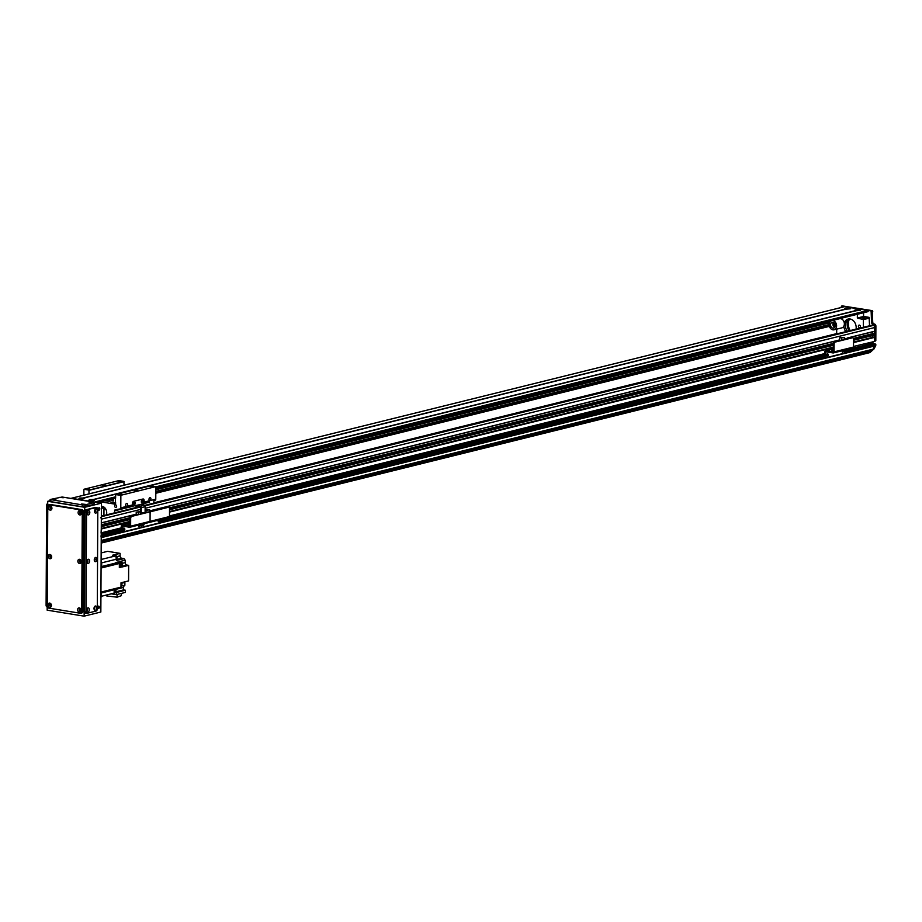 <?xml version="1.0" encoding="UTF-8"?>
<svg xmlns="http://www.w3.org/2000/svg" width="922" height="922" viewBox="0 0 922 922"><rect width="100%" height="100%" fill="white"/><g stroke="black" fill="none" stroke-linecap="round" stroke-linejoin="round"><path stroke-width="1.38" d="M101.385 506.743L103.967 507.78L103.932 515.49M101.385 507.596L103.483 507.077M101.385 508.414L103.967 507.78M874.344 344.044L875.808 344.171L873.802 343.952L874.886 343.687M875.808 344.171L875.796 345.335L874.632 345.623L874.644 344.459M871.982 344.574L871.693 342.154M873.86 337.037L853.53 342.074L873.86 337.037L874.678 337.36L874.655 341.198L875.623 340.979L874.655 340.956L874.736 326.411A1.879 1.452 -103.9 0 0 873.261 324.325L873.019 324.279A1.879 1.452 76.1 0 1 871.555 322.193L871.117 310.921L841.544 306.127L841.048 307.545M869.642 350.994L870.138 352.158L871.647 350.498M842.42 305.908L872.281 310.633L872.719 321.905A1.879 1.452 -103.9 0 0 874.183 323.991L874.436 324.037A1.879 1.452 76.1 0 1 875.9 326.123L875.819 340.667M875.796 345.335A87.867 67.663 76.1 0 1 874.056 348.885L869.907 352.584L101.201 543.058M872.857 341.866L873.146 344.286M873.088 349.115L874.056 348.885M160.901 519.559L160.889 520.688A1.879 1.141 -80.8 0 1 159.713 522.82L142.61 527.061A1.879 1.141 -80.8 0 1 142.322 527.073A1.879 1.141 -80.8 0 1 141.458 525.505A1.879 1.141 -80.8 0 1 140.282 527.638L123.179 531.879A1.879 1.141 -80.8 0 1 122.891 531.89A1.879 1.141 -80.8 0 1 122.027 530.311L121.231 530.185A1.879 1.141 99.2 0 0 122.096 531.764A1.879 1.141 99.2 0 0 122.396 531.74M141.17 526.773A1.879 1.141 99.2 0 0 141.539 526.946A1.879 1.141 99.2 0 0 141.827 526.935M158.354 521.725A1.418 0.853 99.2 0 0 159.033 520.02M142.806 525.575A1.418 0.853 99.2 0 0 143.486 523.88M131.846 516.355L131.062 516.228A1.879 1.141 99.2 0 0 129.887 518.36L130.67 518.487A1.879 1.141 -80.8 0 1 131.846 516.355L148.949 512.113A1.879 1.141 -80.8 0 1 149.237 512.102A1.879 1.141 -80.8 0 1 150.102 513.669A1.879 1.141 -80.8 0 1 151.277 511.537L168.38 507.296A1.879 1.141 -80.8 0 1 168.668 507.284A1.879 1.141 -80.8 0 1 169.533 508.852L169.498 516.539A1.256 0.968 76.1 0 1 168.507 517.611M151.277 511.537L150.493 511.41A1.879 1.141 99.2 0 0 149.606 512.275M150.493 511.41L168.38 507.296M130.67 518.487L130.624 526.174L150.067 521.356L150.102 513.669L150.067 521.356A1.256 0.968 76.1 0 1 149.064 522.428A1.256 0.968 76.1 0 0 149.376 522.417L168.807 517.599M159.771 519.847A1.418 0.853 -80.8 0 1 158.077 520.769A1.418 0.853 -80.8 0 1 158.135 520.25M144.224 523.696A1.418 0.853 -80.8 0 1 142.53 524.618A1.418 0.853 -80.8 0 1 142.599 524.099M141.469 524.376L141.458 525.505L141.469 524.376M154.147 510.419L149.329 510.753L154.147 510.5M149.56 510.696L149.571 509.682L145.123 509.912M149.329 510.753L149.318 512.125M146.852 512.309L146.863 510.35L145.123 510.062M149.571 509.682L146.863 510.35M836.692 329.142L836.669 333.925M863.338 327.322L863.384 319.6L857.345 318.009L857.368 314.264M858.382 326.181A1.302 1.003 76.1 0 1 860.364 326.1A1.302 1.003 76.1 0 1 859.707 327.61A1.302 1.003 76.1 0 1 858.382 326.181M844.298 322.965A7.849 6.039 76.1 0 1 848.136 319.058A7.849 6.039 76.1 0 1 856.065 329.119M845.831 331.655A7.849 6.039 76.1 0 1 843.872 326.111M857.345 318.009L863.568 316.465L869.112 317.364L869.561 325.777M863.58 312.719L863.568 316.465M864.894 317.963L861.805 317.733L864.894 317.963M849.15 330.837A10.58 8.148 76.1 0 1 847.295 323.945A10.58 8.148 76.1 0 1 847.871 320.303M849.058 330.86A10.038 7.733 76.1 0 1 847.191 324.141A10.038 7.733 76.1 0 1 848.355 319.231M848.978 318.931A10.038 7.733 -103.9 0 0 847.721 324.014A10.038 7.733 -103.9 0 0 849.588 330.721M849.531 318.931A10.038 7.733 -103.9 0 0 848.355 323.853A10.038 7.733 -103.9 0 0 850.222 330.572M847.387 331.275A7.849 6.039 76.1 0 1 845.416 325.282A7.849 6.039 76.1 0 1 848.932 318.931M863.384 319.6L869.596 318.067M862.888 318.908L869.112 317.364M845.947 309.389L844.725 308.789L845.278 308.328L850.314 308.824L846.004 309.158L83.89 498.007L84.686 498.537L78.243 499.401L87.613 500.923L89.734 500.392L88.95 500.104L89.503 499.632L93.249 499.528L94.54 500.127L88.097 501.003L94.505 502.041L115.665 496.797M80.306 499.102L79.085 498.502L79.649 498.041L83.89 498.007M855.8 310.979L854.579 310.391L855.132 309.919L860.168 310.414L855.858 310.76L93.744 499.609M79.88 498.802L77.759 499.321L71.271 498.283L844.667 306.646L851.283 307.856M845.509 309.089L83.395 497.926M859.373 309.896L861.505 309.366L867.913 310.403L867.982 311.636L155.83 488.072L867.982 311.636M849.519 308.294L851.651 307.764L861.136 309.458M861.01 309.285L858.889 309.815M855.374 310.679L93.249 499.528M851.156 307.683L849.024 308.213M120.16 508.898L131.719 506.04A1.256 0.968 -103.9 0 0 132.445 504.968L132.457 503.458A1.879 1.141 -80.8 0 1 133.632 501.314A1.879 1.141 99.2 0 0 132.457 503.458L132.445 506.224L144.351 503.677L132.445 506.224M143.429 503.135A1.256 0.968 76.1 0 0 144.109 502.075L144.12 500.565A1.879 1.141 99.2 0 0 143.256 498.998A1.879 1.141 99.2 0 0 142.956 499.009L133.632 501.314L142.956 499.009A1.879 1.141 -80.8 0 1 143.256 498.998A1.879 1.141 -80.8 0 1 144.12 500.565L144.109 503.331M135.269 503.366A1.418 0.853 -80.8 0 1 133.552 503.447A1.418 0.853 -80.8 0 1 135.269 503.366M143.048 501.441A1.418 0.853 -80.8 0 1 141.331 501.522A1.418 0.853 -80.8 0 1 143.048 501.441M133.805 504.76A1.418 0.853 99.2 0 0 134.209 502.294M141.573 502.824A1.418 0.853 99.2 0 0 141.976 500.369M131.65 506.051L131.65 506.097A1.314 1.014 -103.9 0 0 131.685 506.409L132.687 506.57M136.571 505.602L140.225 506.201A1.314 1.014 76.1 0 1 141.25 507.653L141.227 512.759M140.432 513.9L140.467 507.526L136.571 506.593A1.314 1.014 76.1 0 1 135.684 505.821M145.111 512.459L145.134 506.697A1.314 1.014 -103.9 0 0 144.109 505.233L140.467 504.645M833.453 322.481A2.985 2.293 -103.9 0 0 834.675 327.414M834.387 323.207A1.729 1.325 -103.9 0 0 835.159 326.33M834.56 327.552A2.985 2.293 76.1 0 1 833.615 328.128A2.985 2.293 76.1 0 1 830.676 325.789A2.985 2.293 76.1 0 1 832.186 322.343A2.985 2.293 76.1 0 1 834.894 324.014A2.985 2.293 76.1 0 1 834.56 327.552M831.771 320.66L839.539 318.735A4.702 3.63 76.1 0 1 844.195 322.435A4.702 3.63 76.1 0 1 841.809 327.875L834.03 329.799A4.702 3.63 76.1 0 1 829.742 327.16A4.702 3.63 76.1 0 1 830.284 321.571A4.702 3.63 76.1 0 1 831.771 320.66A4.702 3.63 76.1 0 1 836.415 324.36A4.702 3.63 76.1 0 1 834.03 329.799M101.097 562.293A2.824 2.178 -103.9 0 1 101.662 564.241L101.639 567.894L119.364 563.503L119.341 567.652L121.093 567.226L121.116 563.065L122.28 562.777A238.498 183.662 -103.9 0 0 119.537 562.086A3.008 2.317 76.1 0 1 118.834 561.775L125.242 560.184A3.008 2.317 76.1 0 1 124.021 558.617L121.796 558.259A2.201 1.694 76.1 0 1 120.091 555.828L120.102 553.361L112.519 555.24L115.999 555.805L101.109 559.493M119.364 563.503A238.498 183.662 -103.9 0 0 116.621 562.812A3.008 2.317 76.1 0 1 115.918 562.501L117.659 562.063L117.659 563.065M101.42 596.269L114.063 593.146A238.498 183.662 -103.9 0 0 114.27 589.757A3.008 2.317 76.1 0 1 114.432 588.904L116.184 588.467A3.008 2.317 -103.9 0 0 116.022 589.319A238.498 183.662 76.1 0 1 115.872 591.797L114.316 592.178L116.299 592.5L125.427 590.241L125.415 592.397L116.287 594.655L116.299 592.5M101.143 552.923L107.632 551.344L120.102 553.361M122.257 566.223L126.948 565.059A2.201 1.694 76.1 0 1 125.231 562.627L122.269 563.365M126.948 565.059L128.665 565.347L128.584 580.906L121.013 582.785L120.989 587.13L101.512 591.947L100.924 595.739M121.381 583.326L124.885 582.462A2.201 1.694 76.1 0 1 124.966 581.805M124.885 582.462L124.862 585.228L121.162 586.15M125.427 590.241L123.444 589.919A238.498 183.662 -103.9 0 0 123.594 587.441A3.008 2.317 76.1 0 1 124.862 585.228M125.242 560.184L125.231 562.627M122.28 562.777L122.257 566.938L128.665 565.347M119.353 566.258A1.856 1.429 -103.9 0 0 119.364 564.08M118.604 563.296A1.856 1.429 -103.9 0 0 118.004 563.146M119.387 566.488L119.341 566.5A1.752 1.348 -103.9 0 0 118.281 563.181M119.341 566.949L119.364 566.938A2.201 1.694 76.1 0 1 119.341 566.938L121.093 567.226M124.021 558.617L116.449 560.495A3.008 2.317 76.1 0 1 116.184 559.262A238.498 183.662 -103.9 0 0 115.999 555.805M117.659 562.063A3.008 2.317 -103.9 0 0 118.373 562.374A238.498 183.662 76.1 0 1 121.116 563.065M116.149 558.605A1.856 1.429 -103.9 0 0 116.057 556.761M116.172 559.066A1.752 1.348 -103.9 0 0 115.238 555.689M120.989 585.816A1.856 1.429 -103.9 0 0 121.001 584.029M120.989 586.219A1.752 1.348 -103.9 0 0 121.013 582.992M100.913 597.364A2.824 2.178 -103.9 0 0 101.501 595.6M114.121 592.247A1.856 1.429 -103.9 0 0 114.224 590.483M114.789 592.062A1.752 1.348 -103.9 0 0 114.305 589.412M114.063 593.065L114.247 593.1A238.498 183.662 -103.9 0 0 114.316 592.178M111.251 593.837L116.287 594.655M123.444 589.919L115.872 591.797M117.129 594.448L117.117 597.179L121.416 595.67L121.427 593.388M117.117 597.179L106.71 595.958L106.722 594.967M126.637 503.389A1.544 0.934 -80.8 0 1 126.879 503.377A1.544 0.934 -80.8 0 1 127.547 505.049A1.544 0.934 -80.8 0 1 126.383 506.42A1.544 0.934 -80.8 0 1 125.68 504.945A1.544 0.934 -80.8 0 1 126.637 503.389M149.952 497.603A1.544 0.934 -80.8 0 1 150.194 497.592A1.544 0.934 -80.8 0 1 150.874 499.275A1.544 0.934 -80.8 0 1 149.698 500.646A1.544 0.934 -80.8 0 1 148.995 499.159A1.544 0.934 -80.8 0 1 149.952 497.603M116.645 506.282A1.302 1.003 76.1 0 1 114.651 506.362A1.302 1.003 76.1 0 1 115.308 504.864A1.302 1.003 76.1 0 1 116.645 506.282M89.054 493.881L88.927 490.089L123.905 481.422L118.869 480.604L83.89 489.271L83.867 495.172M141.4 502.525A1.014 0.611 99.2 0 0 141.711 500.6M133.632 504.449A1.014 0.611 99.2 0 0 133.944 502.525M104.532 500.807L109.211 501.314L113.66 500.22M111.193 500.83L111.193 499.413L113.66 499.805M111.193 499.413L110.386 499.355M112.277 500.865L113.406 500.946L112.277 500.865M114.605 512.839L114.616 510.811A1.256 0.968 76.1 0 1 115.342 509.739L120.056 508.932A1.256 0.968 -103.9 0 0 120.794 507.861L120.863 495.275L155.83 486.609L155.772 499.194A1.256 0.968 76.1 0 1 155.034 500.266L155.08 500.254M115.63 503.596A2.985 0.599 -179.7 0 1 112.426 503.689A2.985 0.599 -179.7 0 1 110.652 503.135A2.985 0.599 -179.7 0 1 111.285 502.767A2.985 0.599 -179.7 0 1 115.642 502.721M88.927 490.089L83.89 489.271M102.619 485.145L105.419 485.352L102.619 485.145M118.373 481.319L120.69 481.491L118.373 481.319M87.279 489.029L89.595 489.202L87.279 489.029M123.905 481.422L124.032 485.214M150.724 485.813L155.83 486.609M101.397 506.385A5.647 4.345 76.1 0 1 106.71 512.678L106.698 514.799M150.413 486.516L152.729 486.689L150.413 486.516M119.318 494.227L121.635 494.399L119.318 494.227M134.647 490.343L137.447 490.55L134.647 490.343M120.863 495.275L115.676 494.618L115.296 504.184L100.463 501.81M115.826 494.457L150.805 485.79M153.87 500.554L153.847 503.124M871.44 325.374A1.256 0.968 76.1 0 1 872.028 325.224L873.261 325.431A1.879 1.452 76.1 0 1 874.724 327.517L874.609 331.367L847.744 338.017M872.166 331.966A1.348 1.037 -103.9 0 0 873.215 333.51M873.952 333.361L853.392 338.455L873.872 333.349L874.701 333.66L874.586 335.055L853.542 340.264L874.586 335.055M872.143 335.654A1.348 1.037 -103.9 0 0 873.192 337.21M853.507 346.442L874.482 341.463M871.44 342.212L871.705 344.644M873.71 344.16L874.644 344.586L874.609 346.004A87.867 67.663 76.1 0 1 873.053 349.184L871.797 350.441M100.994 535.878L101.213 537.641M129.864 521.91L101.27 528.998L101.086 533.1M129.887 518.222L101.293 525.298L101.282 526.531L129.875 519.455M100.59 517.438A1.879 1.452 76.1 0 1 101.328 519.155L101.305 522.843L136.202 514.199M169.521 512.09L833.315 347.606M853.53 342.592L874.678 337.36M101.27 528.755L129.864 521.668M169.521 511.848L833.315 347.363M853.53 342.362L874.552 337.152M101.282 528.479L129.864 521.426M169.521 511.56L833.315 347.11M853.53 342.108L873.941 337.049M101.282 526.669L129.875 519.582L101.282 526.669M169.533 509.751L833.327 345.277L169.533 509.762M101.293 525.067L129.91 517.98M169.452 508.183L833.35 343.675M853.461 338.685L874.563 333.464M101.293 524.814L129.956 517.68M169.371 507.941L833.396 343.41M169.371 507.93L833.407 343.387L169.36 507.918M101.305 522.97L136.202 514.326L101.305 522.981M152.822 510.212L839.654 340.022L152.833 510.212M98.608 510.097A1.256 0.761 99.2 0 0 98.988 507.757M99.046 510.2A1.256 0.761 -80.8 0 1 99.253 507.734A1.256 0.761 -80.8 0 1 99.046 510.2M98.101 608.497A1.256 0.761 99.2 0 0 98.481 606.157M98.527 608.601A1.256 0.761 -80.8 0 1 98.735 606.134A1.256 0.761 -80.8 0 1 98.527 608.601M87.44 511.745A1.014 0.611 -80.8 0 1 87.152 513.496M86.933 608.912A1.014 0.611 -80.8 0 1 86.645 610.664M87.187 560.322A1.014 0.611 -80.8 0 1 86.899 562.086M94.563 558.502A1.014 0.611 -80.8 0 1 94.286 560.253M94.309 607.079A1.014 0.611 -80.8 0 1 94.032 608.843A1.072 0.645 99.2 0 0 94.666 606.964A1.072 0.645 99.2 0 0 94.332 607.033A1.072 0.645 99.2 0 1 94.032 608.889M94.828 509.912A1.014 0.611 -80.8 0 1 94.54 511.664M50.929 555.505A1.014 0.784 -103.9 0 0 51.344 557.176M51.206 557.337A1.014 0.784 76.1 0 1 50.722 555.424M80.744 511.71A1.014 0.784 -103.9 0 0 81.159 513.381M81.021 513.554A1.014 0.784 76.1 0 1 80.548 511.629M50.664 604.094A1.014 0.784 -103.9 0 0 51.079 605.766M50.952 605.927A1.014 0.784 76.1 0 1 50.468 604.014M80.237 608.889A1.014 0.784 -103.9 0 0 80.652 610.56M80.514 610.721A1.014 0.784 76.1 0 1 80.041 608.808M51.183 506.916A1.014 0.784 -103.9 0 0 51.597 508.587M51.459 508.748A1.014 0.784 76.1 0 1 50.975 506.835M80.491 560.299A1.014 0.784 -103.9 0 0 80.906 561.971M80.767 562.132A1.014 0.784 76.1 0 1 80.295 560.219M84.133 616.161L47.16 610.168L47.737 501.303L84.697 507.307L84.133 616.161L100.844 612.024L101.408 503.158L84.697 507.307M63.895 497.304L101.408 503.158M47.737 501.303L50.122 500.715M98.7 507.964A1.014 0.611 -80.8 0 1 98.4 509.808M98.181 606.365A1.014 0.611 -80.8 0 1 97.882 608.22M80.064 609.638L80.802 609.765M50.652 557.499A1.072 0.818 -103.9 0 0 50.399 555.424A1.072 0.818 -103.9 0 0 50.652 557.499M49.972 558.744A2.167 1.671 76.1 0 1 48.509 555.321A2.167 1.671 76.1 0 1 51.459 555.805A2.167 1.671 76.1 0 1 49.972 558.744M50.664 555.413A1.072 0.818 -103.9 0 0 51.148 557.384M80.479 513.715A1.072 0.818 -103.9 0 0 81.286 512.471A1.072 0.818 -103.9 0 0 79.661 512.701A1.072 0.818 -103.9 0 0 80.479 513.715M79.799 514.96A2.167 1.671 76.1 0 1 78.335 511.537A2.167 1.671 76.1 0 1 81.286 512.01A2.167 1.671 76.1 0 1 79.799 514.96M80.963 513.589A1.072 0.818 -103.9 0 0 80.975 513.589A1.072 0.818 -103.9 0 1 80.479 511.618M50.399 606.088A1.072 0.818 -103.9 0 0 51.206 604.844A1.072 0.818 -103.9 0 0 49.581 605.074A1.072 0.818 -103.9 0 0 50.399 606.088M49.719 607.333A2.167 1.671 76.1 0 1 48.255 603.91A2.167 1.671 76.1 0 1 51.206 604.394A2.167 1.671 76.1 0 1 49.719 607.333M50.883 605.973A1.072 0.818 -103.9 0 0 50.894 605.973A1.072 0.818 -103.9 0 1 50.41 604.002M50.906 508.909A1.072 0.818 -103.9 0 0 50.664 506.835A1.072 0.818 -103.9 0 0 50.906 508.909M50.226 510.154A2.167 1.671 76.1 0 1 48.774 506.743A2.167 1.671 76.1 0 1 51.713 507.215A2.167 1.671 76.1 0 1 50.226 510.154M51.402 508.794L51.402 508.794A1.072 0.818 -103.9 0 1 50.917 506.823M79.972 610.883A1.072 0.818 -103.9 0 0 79.718 608.808A1.072 0.818 -103.9 0 0 79.972 610.883M79.28 612.127A2.167 1.671 76.1 0 1 77.828 608.704A2.167 1.671 76.1 0 1 80.779 609.188A2.167 1.671 76.1 0 1 79.28 612.127M80.456 610.767A1.072 0.818 -103.9 0 0 80.468 610.767A1.072 0.818 -103.9 0 1 79.972 608.797M80.226 562.305A1.072 0.818 -103.9 0 0 81.032 561.06A1.072 0.818 -103.9 0 0 79.407 561.291A1.072 0.818 -103.9 0 0 80.226 562.305M79.534 563.549A2.167 1.671 76.1 0 1 78.082 560.127A2.167 1.671 76.1 0 1 81.032 560.599A2.167 1.671 76.1 0 1 79.534 563.549M80.71 562.178A1.072 0.818 -103.9 0 0 80.721 562.178A1.072 0.818 -103.9 0 1 80.226 560.207M49.558 504.726A1.879 1.452 76.1 0 1 50.433 504.518L81.977 509.636A1.879 1.452 76.1 0 1 83.441 511.722L82.922 611.355A1.879 1.452 76.1 0 1 81.897 612.934L80.733 613.222A1.879 1.452 -103.9 0 0 81.758 611.643L82.277 512.01A1.879 1.452 -103.9 0 0 80.802 509.924L49.269 504.807A1.879 1.452 -103.9 0 0 47.783 506.409L47.253 606.042A1.879 1.452 -103.9 0 0 48.728 608.128L80.26 613.245A1.879 1.452 -103.9 0 0 80.733 613.222M81.643 504L85.458 504.38L81.643 504M59.457 497.373L63.272 497.753L59.457 497.373M89.031 502.179L92.845 502.548L89.031 502.179M52.07 499.205L55.896 499.586L52.07 499.205M94.378 502.432L93.963 504.507L82.381 506.766L50.837 501.649L50.122 501.349L50.122 499.505L82.381 504.922L85.031 504.876L93.963 502.663L93.652 502.133L62.12 497.016L50.122 499.505M87.359 562.305A1.072 0.645 99.2 0 0 87.21 560.276A1.072 0.645 99.2 0 1 86.899 562.132A1.072 0.645 99.2 0 0 87.359 562.305M88.212 563.515A2.167 1.314 -80.8 0 1 87.014 562.616A2.167 1.314 -80.8 0 1 87.463 559.85A2.167 1.314 -80.8 0 1 89.503 560.438A2.167 1.314 -80.8 0 1 88.212 563.515M94.989 511.883A1.072 0.645 99.2 0 0 94.839 509.866A1.072 0.645 99.2 0 1 94.54 511.71A1.072 0.645 99.2 0 0 94.989 511.883M95.853 513.105A2.167 1.314 -80.8 0 1 94.655 512.206A2.167 1.314 -80.8 0 1 95.104 509.428A2.167 1.314 -80.8 0 1 97.144 510.027A2.167 1.314 -80.8 0 1 95.853 513.105M87.094 610.883A1.072 0.645 99.2 0 0 86.956 608.866A1.072 0.645 99.2 0 1 86.645 610.71A1.072 0.645 99.2 0 0 87.094 610.883M87.959 612.104A2.167 1.314 -80.8 0 1 86.76 611.205A2.167 1.314 -80.8 0 1 87.21 608.439A2.167 1.314 -80.8 0 1 89.25 609.027A2.167 1.314 -80.8 0 1 87.959 612.104M87.613 513.715A1.072 0.645 99.2 0 0 87.463 511.698A1.072 0.645 99.2 0 1 87.164 513.542A1.072 0.645 99.2 0 0 87.613 513.715M88.466 514.925A2.167 1.314 -80.8 0 1 87.267 514.038A2.167 1.314 -80.8 0 1 87.717 511.261A2.167 1.314 -80.8 0 1 89.757 511.848A2.167 1.314 -80.8 0 1 88.466 514.925M95.346 610.272A2.167 1.314 -80.8 0 1 94.136 609.373A2.167 1.314 -80.8 0 1 94.586 606.607A2.167 1.314 -80.8 0 1 96.637 607.195A2.167 1.314 -80.8 0 1 95.346 610.272M94.736 560.472A1.072 0.645 99.2 0 0 94.586 558.455A1.072 0.645 99.2 0 1 94.286 560.299A1.072 0.645 99.2 0 0 94.736 560.472M95.6 561.682A2.167 1.314 -80.8 0 1 94.39 560.795A2.167 1.314 -80.8 0 1 94.839 558.017A2.167 1.314 -80.8 0 1 96.891 558.605A2.167 1.314 -80.8 0 1 95.6 561.682M85.7 613.015A1.879 1.141 -80.8 0 1 85.4 613.026A1.879 1.141 -80.8 0 1 84.536 611.459L85.066 511.825A1.879 1.141 -80.8 0 1 86.242 509.682L95.173 507.469A1.879 1.141 -80.8 0 1 95.473 507.457A1.879 1.141 -80.8 0 1 95.738 507.561M87.717 509.924A1.879 1.141 99.2 0 0 86.541 512.056L86.023 611.689A1.879 1.141 99.2 0 0 86.887 613.268A1.879 1.141 99.2 0 0 87.175 613.245L96.119 611.032A1.879 1.141 99.2 0 0 97.294 608.9L97.813 509.267A1.879 1.141 99.2 0 0 96.948 507.699A1.879 1.141 99.2 0 0 96.66 507.711L86.242 509.682M47.183 606.791A1.879 1.141 -80.8 0 1 46.964 606.791A1.879 1.141 -80.8 0 1 46.1 605.212L46.619 505.579A1.879 1.141 -80.8 0 1 47.725 503.47M128.999 524.238L127.616 524.145L128.999 524.238M126.141 525.056L124.758 524.952L126.141 525.056M129.587 525.609L128.204 525.505L129.587 525.609M121.231 530.185L121.255 526.197A1.314 1.014 76.1 0 1 122.303 525.067L129.702 526.255L129.887 518.36M138.922 526.543A1.418 0.853 99.2 0 0 139.602 524.837M123.375 530.392A1.418 0.853 99.2 0 0 123.779 527.926M131.062 516.228L148.949 512.113M169.498 516.539L150.067 521.356A1.256 0.968 76.1 0 1 149.376 522.417L129.944 527.234A1.256 0.968 76.1 0 1 129.633 527.246L122.223 526.059L122.027 530.311M140.328 524.653A1.418 0.853 -80.8 0 1 138.646 525.586A1.418 0.853 -80.8 0 1 138.703 525.056M123.099 529.435A1.418 0.853 -80.8 0 1 124.816 529.355A1.418 0.853 -80.8 0 1 123.099 529.435L124.032 529.24M130.624 526.174A1.256 0.968 76.1 0 1 129.944 527.234M140.444 511.698L136.214 512.125L136.202 514.949M140.789 513.808L140.801 512.863L145.618 512.62M140.444 511.941L136.214 512.125M138.323 514.418L138.335 512.459M145.618 512.54L140.801 512.863M832.451 349.934L831.068 349.83L832.451 349.934M829.581 350.752L828.21 350.648L829.581 350.752M833.027 351.305L831.656 351.201L833.027 351.305M844.909 350.072L844.909 351.201A1.879 1.141 -80.8 0 1 843.734 353.333L826.631 357.563A1.879 1.141 -80.8 0 1 826.343 357.586A1.879 1.141 -80.8 0 1 825.478 356.007L824.683 355.88A1.879 1.141 99.2 0 0 825.547 357.459A1.879 1.141 99.2 0 0 825.835 357.436M824.683 355.88L824.706 351.881A1.314 1.014 76.1 0 1 825.743 350.763L833.154 351.95L833.327 344.056L834.122 344.183A1.879 1.141 -80.8 0 1 835.297 342.05L852.389 337.809A1.879 1.141 -80.8 0 1 852.689 337.798A1.879 1.141 -80.8 0 1 853.553 339.365L853.507 347.052A1.256 0.968 76.1 0 1 852.516 348.124M842.374 352.227A1.418 0.853 99.2 0 0 843.042 350.533M826.827 356.088A1.418 0.853 99.2 0 0 827.23 353.622M835.297 342.05L834.502 341.924A1.879 1.141 99.2 0 0 833.327 344.056M834.502 341.924L852.389 337.809M834.122 344.183L834.076 351.87A1.256 0.968 76.1 0 1 833.085 352.942L825.663 351.755L825.478 356.007M843.78 350.348A1.418 0.853 -80.8 0 1 842.086 351.282A1.418 0.853 -80.8 0 1 842.155 350.752M826.55 355.131A1.418 0.853 -80.8 0 1 828.267 355.051A1.418 0.853 -80.8 0 1 826.55 355.131L827.472 354.935M839.665 337.809L844.483 337.487L839.665 337.809L839.642 340.644M844.241 339.503L844.241 338.558L849.07 338.305M841.774 340.114L841.786 338.155M844.483 337.487L844.483 338.501M849.07 338.236L844.241 338.558M875.9 326.123L874.736 326.411M873.261 324.325L874.436 324.037M873.019 324.279L874.183 323.991M871.555 322.193L872.719 321.905M871.601 311.613L872.777 311.325M871.117 310.921L872.281 310.633M841.544 306.127L842.708 305.839M871.924 344.574L873.088 344.286M871.682 344.229L872.846 343.941M155.83 486.851L867.913 310.403M868.155 310.749L155.83 487.254M115.665 497.212L95.508 502.202M868.155 311.371L155.83 487.876M115.665 497.822L97.006 502.444M97.548 502.536L115.665 498.041L97.502 502.525M844.748 306.646L71.351 498.283M141.25 507.653L145.134 506.697M140.225 506.201L144.109 505.233M101.662 564.241L101.086 564.379M119.537 562.086L118.373 562.374M101.651 566.523L116.621 562.812M116.184 559.262L101.42 562.916M116.218 559.642L121.796 558.259M116.783 556.646L120.091 555.828M123.594 587.441L116.022 589.319M114.27 589.757L101.512 592.915M109.43 499.586L109.43 501.268M120.794 507.861L132.445 504.968M144.109 502.075L155.772 499.194M89.065 490.297L124.044 481.63M103.956 509.716L105.857 509.244M114.616 510.811L132.1 506.478M144.132 503.493L149.583 502.144M101.201 542.689L870.138 352.158M155.818 489.259L829.788 322.262M101.201 542.897L870.114 352.377M101.236 535.44L121.255 530.473M123.179 530L123.836 529.839M138.726 526.151L139.383 525.989M142.61 525.183L143.267 525.021M158.158 521.333L158.815 521.172M160.889 520.653L824.694 356.169M826.619 355.696L827.288 355.535M842.166 351.847L842.835 351.685M844.909 351.167L871.682 344.528M101.236 535.567L121.266 530.611L101.236 535.555M160.889 520.792L824.717 356.307L160.889 520.78M873.756 344.137L844.898 351.294L873.802 344.137M101.236 535.809L121.312 530.842M160.866 521.034L824.764 356.537M844.886 351.547L874.39 344.229M101.236 536.224L121.45 531.21M160.785 521.46L824.902 356.906M844.794 351.974L874.644 344.586M101.224 537.561L874.632 345.923M101.224 537.641L874.609 346.004M873.03 349.219L101.213 540.465L873.053 349.184M871.866 350.452L101.213 541.41L871.924 350.418M101.339 516.193L138.703 506.939M144.604 505.475L872.028 325.224M153.859 503.055L836.669 333.868M153.859 502.813L836.669 333.614M155.795 493.27L829.443 326.353M155.806 493.028L829.385 326.123M155.806 492.901L829.362 326.008L155.806 492.89M155.806 492.106L829.235 325.236L155.806 492.118M155.806 491.979L829.224 325.12M155.806 491.403L829.201 324.544M155.818 489.766L829.523 322.827M101.247 534.875L121.243 529.931M138.646 525.609L139.568 525.379M142.53 524.653L143.463 524.422M158.077 520.803L159.01 520.573M160.889 520.1L824.683 355.615M842.086 351.305L843.019 351.075M844.909 350.614L871.682 343.975M101.247 534.645L121.243 529.689M123.11 529.228L124.055 528.998M138.657 525.379L139.602 525.148M142.541 524.411L143.486 524.18M158.088 520.561L159.033 520.331M160.889 519.87L824.683 355.385M826.55 354.924L827.507 354.693M842.097 351.075L843.042 350.844M844.909 350.383L871.555 343.779M101.247 534.414L121.243 529.458M123.145 528.986L124.055 528.767M138.692 525.137L139.602 524.906M142.576 524.169L143.486 523.95M158.123 520.319L159.033 520.1M160.901 519.639L824.683 355.154M826.596 354.682L827.507 354.463M842.143 350.833L843.054 350.602M844.909 350.141L871.44 343.572M121.243 528.11L101.247 533.054L121.243 528.087M824.694 353.806L169.498 516.147L824.694 353.783M101.259 532.835L121.255 527.88M169.498 515.928L824.694 353.575M169.533 509.624L833.327 345.139M853.542 340.137L874.69 334.893M169.498 508.402L833.338 343.918M853.518 338.916L874.701 333.66M152.51 510.154L839.654 339.895M847.422 337.971L874.713 331.205M101.328 519.155L140.455 509.463M145.123 508.299L874.724 327.517M101.339 516.7L139.937 507.135M144.938 505.901L873.261 325.431M49.269 504.807L50.433 504.518M80.802 509.924L81.977 509.636M82.277 512.01L83.441 511.722M81.758 611.643L82.922 611.355M93.963 504.507L93.963 502.663M85.02 506.72L85.031 504.876M82.381 506.766L82.381 504.922M50.837 501.649L50.848 499.805M86.541 512.056L85.066 511.825M96.66 507.711L95.173 507.469M84.536 611.459L86.023 611.689M46.619 505.579L47.714 505.763M46.1 605.212L47.195 605.397M122.303 525.067L129.852 523.2M122.05 526.324L122.799 526.128M834.076 351.87L853.507 347.052M825.743 350.763L833.304 348.885M825.49 352.02L826.239 351.824M875.623 340.979L874.655 341.221M874.92 343.664L873.756 343.952M841.394 306.127L842.558 305.839M142.322 527.073L141.539 526.946M167.885 507.158L168.668 507.284M120.102 508.921L131.765 506.028M115.78 494.457L150.759 485.79M155.818 489.156L829.858 322.147M101.339 516.136L138.554 506.916M144.547 505.429L871.716 325.236M853.38 338.432L873.872 333.349M847.756 338.017L874.609 331.367M49.972 504.53L48.808 504.818M95.473 507.457L96.948 507.699M85.4 613.026L86.887 613.268M122.891 531.89L122.096 531.764M148.454 511.975L149.237 512.102M121.981 525.079L129.852 523.131M826.343 357.586L825.547 357.459M851.893 337.671L852.689 337.798M833.396 352.93L852.827 348.113M825.421 350.775L833.304 348.827"/></g></svg>
